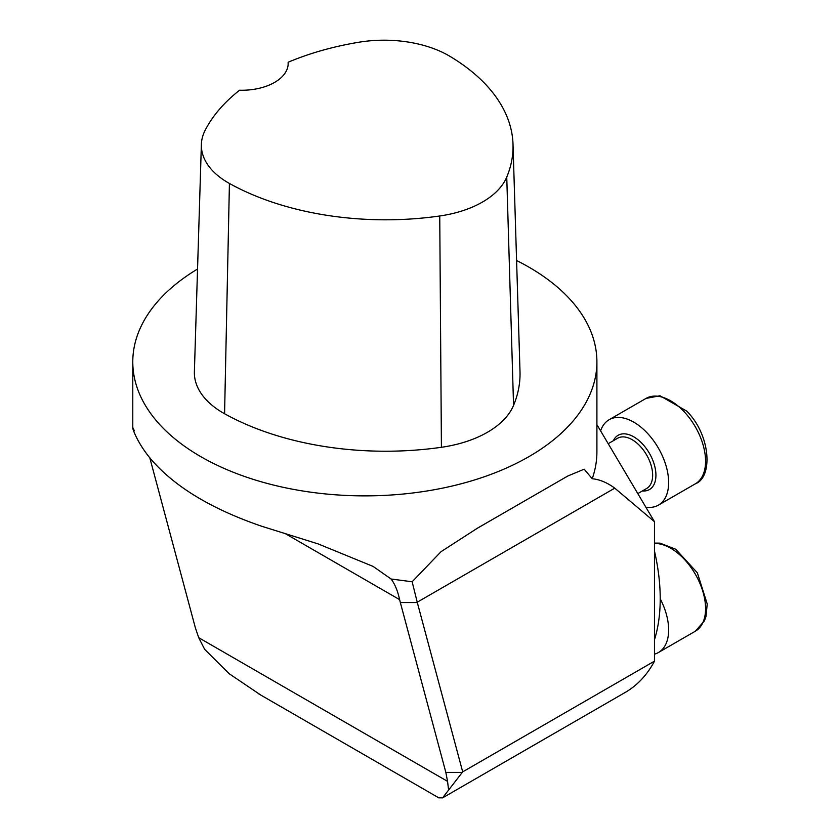 <?xml version="1.0" encoding="UTF-8"?>
<svg xmlns="http://www.w3.org/2000/svg" width="840" height="840" viewBox="0 0 840 840"><rect width="100%" height="100%" fill="white"/><g stroke="black" fill="none" stroke-linecap="round" stroke-linejoin="round"><path stroke-width="1.26" d="M288.141 62.244A225.067 129.938 180 0 1 358.712 42.263A91.633 52.899 180 0 1 450.051 56.396A225.067 129.938 180 0 1 513.009 144.249A225.067 129.938 180 0 1 506.751 177.061A91.633 52.899 180 0 1 439.74 215.985A225.067 129.938 180 0 1 229.425 183.456A91.633 52.899 180 0 1 201.38 144.406A91.633 52.899 180 0 1 205.097 130.389A225.067 129.938 180 0 1 239.568 90.227A46.41 26.796 180 0 0 288.183 63.462A46.41 26.796 180 0 0 288.141 62.244L288.131 64.733M513.009 144.249L520.002 371.553A232.06 133.98 180 0 1 513.555 405.384A98.627 56.941 180 0 1 441.42 447.29A232.06 133.98 180 0 1 224.574 413.742A98.627 56.941 180 0 1 194.387 371.721L201.38 144.406M149.73 457.527L195.353 627.774L198.723 637.697L204.645 649.331L229.131 673.691L260.883 695.131M438.669 797.779L442.554 797.885L462.693 771.865L417.312 602.543L400.344 602.543L445.841 772.391L447.542 781.357L198.723 637.697M400.344 602.543L399.63 599.645C397.688 590.825 394.842 583.937 391.083 579.001L373.118 566.423L318.171 543.921L261.566 526.207C215.387 510.332 180.537 490.214 157.028 465.854C134.662 443.237 129.77 419.276 134.264 430.731M516.59 260.516A232.06 133.98 180 0 1 528.938 267.151A232.06 133.98 180 0 1 596.904 361.893A232.06 133.98 180 0 1 364.844 495.873A232.06 133.98 180 0 1 132.783 361.893A232.06 133.98 180 0 1 197.536 269.042M448.623 790.199L447.542 781.357M391.083 579.001L412.146 581.774L417.312 602.543M412.146 581.774L441 551.712L477.467 528.16L567.746 476.038L584.178 469.193L592.211 478.727A232.06 133.98 0 0 0 596.904 451.899L596.904 361.893M417.228 602.207L614.764 488.156C607.236 482.622 599.707 479.472 592.211 478.727M462.693 771.865L654.476 661.143A208.856 120.582 60 0 1 625.159 692.465L442.554 797.885M614.764 488.156L654.476 521.703L654.476 661.143M654.476 521.703L596.904 424.641M654.476 551.082A185.651 107.184 60 0 1 654.476 639.775M660.219 598.804A49.319 28.476 60 0 1 658.434 652.512A49.319 28.476 60 0 1 654.476 654.161M600.779 430.353A49.319 28.476 60 0 1 601.555 428.442A49.319 28.476 60 0 1 609.126 419.717A49.319 28.476 60 0 1 658.434 448.182A49.319 28.476 60 0 1 658.434 505.124A49.319 28.476 60 0 1 646.706 507.276M229.425 183.456L224.574 413.742M439.74 215.985L441.42 447.29M506.751 177.061L513.555 405.384M399.63 599.645L285.852 533.957M462.336 772.391L445.841 772.391M658.434 652.512L695.363 631.197A49.319 28.476 -120 0 0 702.933 622.472A49.319 28.476 -120 0 0 684.012 558.957A49.319 28.476 -120 0 0 654.476 543.48M638.82 493.007L646.643 488.492A29.012 16.747 -120 0 0 646.643 454.997A29.012 16.747 -120 0 0 617.631 438.249L609.137 443.153M613.357 440.717A31.332 18.091 60 0 1 649.446 453.38A31.332 18.091 60 0 1 642.369 490.959M684.012 411.579A49.319 28.476 -120 0 0 646.044 398.401L659.999 395.766L686.658 411.065C710.714 434.868 713.171 477.225 695.363 483.808A49.319 28.476 -120 0 0 684.012 411.579M439.026 797.979L258.206 693.577M477.477 528.182L485.93 523.299M562.307 479.199L567.756 476.06M132.783 361.893L132.783 428.022M654.476 543.091L659.999 543.144L675.727 549.234L697.347 572.796L707.217 603.971L705.999 616.424L704.424 620.855L695.363 631.197M658.434 505.124L695.363 483.808M609.126 419.717L646.044 398.401"/></g></svg>
